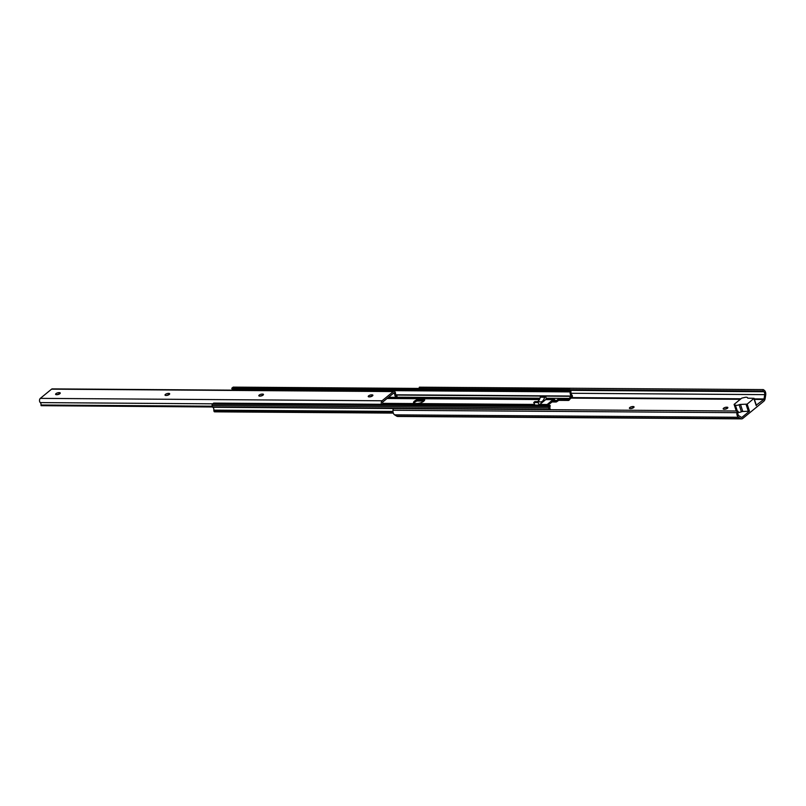 <?xml version="1.0" encoding="UTF-8"?>
<svg xmlns="http://www.w3.org/2000/svg" width="806" height="806" viewBox="0 0 806 806"><rect width="100%" height="100%" fill="white"/><g stroke="black" fill="none" stroke-linecap="round" stroke-linejoin="round"><path stroke-width="1.21" d="M630.856 408.571A2.186 0.786 161.9 0 1 633.073 407.957M629.798 407.554A2.186 0.786 161.9 0 1 632.72 406.546L633.214 406.556A2.186 0.786 161.9 0 1 634.06 406.889A2.186 0.786 161.9 0 1 633.032 407.977A2.186 0.786 161.9 0 1 630.745 408.582L630.252 408.571A2.186 0.786 161.9 0 1 629.405 408.239A2.186 0.786 161.9 0 1 629.798 407.554M724.644 409.236A2.186 0.786 161.9 0 1 726.861 408.622M723.587 408.209A2.186 0.786 161.9 0 1 726.518 407.211L727.012 407.211A2.186 0.786 161.9 0 1 727.858 407.544A2.186 0.786 161.9 0 1 726.831 408.642A2.186 0.786 161.9 0 1 724.534 409.236L724.04 409.236A2.186 0.786 161.9 0 1 723.194 408.904A2.186 0.786 161.9 0 1 723.587 408.209M737.974 412.319A3.184 1.149 -18.1 0 0 741.419 411.806A1.592 0.574 161.9 0 1 742.8 411.503L749.479 411.181L741.923 417.367A0.796 0.504 90.4 0 1 741.5 417.397L738.89 415.785A2.549 1.622 90.4 0 1 737.903 412.954L738.105 411.272L737.107 411.01L736.906 412.662A4.141 2.63 -89.6 0 0 738.518 417.276L740.664 418.596A4.141 2.63 -89.6 0 0 741.601 418.878A4.141 2.63 -89.6 0 0 742.83 418.405L763.796 401.247A4.141 2.63 -89.6 0 0 765.146 398.547L765.7 395.011A4.141 2.63 -89.6 0 0 764.199 390.235L763.262 389.6L762.839 391.011L763.826 391.726A2.549 1.622 90.4 0 1 764.723 394.638L764.038 398.95A0.796 0.504 90.4 0 1 763.786 399.464L756.099 405.277M741.601 418.878L397.69 416.46A4.141 2.63 -89.6 0 1 396.754 416.178L394.608 414.848A4.141 2.63 -89.6 0 1 392.996 410.244L393.197 408.592L737.107 411.01M570.174 389.661L762.839 391.011M418.979 388.432L419.352 387.182L763.262 389.6M734.105 404.39L735.384 405.146A3.184 1.149 -18.1 0 0 739.112 404.743A1.592 0.574 161.9 0 1 740.492 404.441L747.172 404.118L754.053 398.335L748.129 398.174A1.592 0.574 161.9 0 1 747.515 397.932A1.592 0.574 161.9 0 1 747.505 397.862A3.184 1.149 -18.1 0 0 747.484 397.721A3.184 1.149 -18.1 0 0 744.825 397.418L741.752 398.134L734.105 404.39L736.261 411.01M166.489 395.444A2.186 0.786 161.9 0 1 168.686 394.839M165.411 394.416A2.186 0.786 161.9 0 1 168.343 393.419L168.837 393.419A2.186 0.786 161.9 0 1 169.683 393.751A2.186 0.786 161.9 0 1 168.656 394.849A2.186 0.786 161.9 0 1 166.358 395.444L165.865 395.444A2.186 0.786 161.9 0 1 165.029 395.111A2.186 0.786 161.9 0 1 165.411 394.416M260.278 396.109A2.186 0.786 161.9 0 1 262.474 395.494M259.21 395.081A2.186 0.786 161.9 0 1 262.131 394.074L262.625 394.084A2.186 0.786 161.9 0 1 263.471 394.416A2.186 0.786 161.9 0 1 262.444 395.504A2.186 0.786 161.9 0 1 260.157 396.109L259.663 396.099A2.186 0.786 161.9 0 1 258.817 395.766A2.186 0.786 161.9 0 1 259.21 395.081M369.702 396.874A2.186 0.786 161.9 0 1 371.898 396.27M368.634 395.847A2.186 0.786 161.9 0 1 371.566 394.849L372.05 394.849A2.186 0.786 161.9 0 1 372.896 395.182A2.186 0.786 161.9 0 1 371.878 396.28A2.186 0.786 161.9 0 1 369.581 396.874L369.088 396.874A2.186 0.786 161.9 0 1 368.241 396.542A2.186 0.786 161.9 0 1 368.634 395.847M57.065 394.678A2.186 0.786 161.9 0 1 59.261 394.063M55.987 393.65A2.186 0.786 161.9 0 1 58.919 392.643L59.412 392.653A2.186 0.786 161.9 0 1 60.259 392.985A2.186 0.786 161.9 0 1 59.231 394.084A2.186 0.786 161.9 0 1 56.934 394.678L56.44 394.678A2.186 0.786 161.9 0 1 55.604 394.346A2.186 0.786 161.9 0 1 55.987 393.65M381.53 404.28A2.388 1.521 -89.6 0 1 382.074 400.773L393.328 391.565A2.388 1.521 -89.6 0 1 394.033 391.293A2.388 1.521 -89.6 0 1 395.534 393.681A2.227 1.411 90.4 0 0 396.673 395.867A0.796 0.504 -89.6 0 1 397.026 396.28L396.31 397.348A3.939 2.499 -89.6 0 1 394.638 393.368L394.053 392.764L382.649 402.103L382.628 403.081A3.939 2.499 -89.6 0 1 383.465 404.29M388.522 397.298L396.31 397.348M212.572 406.889L41.116 405.68L212.603 406.99M41.116 405.68L41.066 405.509A0.796 0.504 -89.6 0 1 41.015 404.995A2.227 1.411 90.4 0 0 40.3 402.597A2.388 1.521 -89.6 0 1 39.504 400.481A2.388 1.521 -89.6 0 1 40.32 398.365L51.574 389.157A2.388 1.521 -89.6 0 1 52.279 388.885L394.033 391.293M539.264 405.106A2.559 1.622 90.4 0 1 539.778 404.461L545.702 399.605A2.559 1.622 90.4 0 1 546.317 399.323L545.702 396.29L541.4 396.26L540.272 397.187L544.584 397.217A6.73 4.272 -89.6 0 1 542.458 401.187A6.73 4.272 -89.6 0 1 540.463 401.952A6.73 4.272 -89.6 0 1 539.184 401.63L538.055 402.557L539.264 405.106L534.962 405.075L533.753 402.526L538.055 402.557M540.272 397.187A6.73 4.272 -89.6 0 1 538.146 401.156A6.73 4.272 -89.6 0 1 537.431 401.62M546.528 405.438A2.559 1.622 -89.6 0 1 547.163 404.511L553.087 399.655A2.559 1.622 -89.6 0 1 553.843 399.363A2.559 1.622 -89.6 0 1 554.78 399.836L555.707 400.995L558.346 399.272L568.19 399.343L571.464 396.028A3.778 2.398 -89.6 0 1 570.154 391.897L569.771 390.829L568.673 391.716L568.311 390.618L569.671 389.5A1.28 0.816 -89.6 0 1 570.457 390.104L570.86 391.313A1.269 0.806 -89.6 0 1 570.93 392.139A2.539 1.612 90.4 0 0 571.837 394.92A1.28 0.816 -89.6 0 1 572.22 395.494L572.341 395.847A0.957 0.605 -89.6 0 1 572.149 397.066L568.552 400.441L558.709 400.37L556.865 401.63A3.194 2.025 -89.6 0 1 555.918 401.993A3.194 2.025 -89.6 0 1 554.508 401.076L554.115 400.471L553.198 400.975L547.737 405.448M415.493 403.484L417.024 403.494A5.017 1.803 -18.1 0 0 422.284 402.123A5.017 1.803 -18.1 0 0 424.631 399.615A5.017 1.803 -18.1 0 0 422.697 398.849L421.155 398.839A5.017 1.803 -18.1 0 0 415.906 400.209A5.017 1.803 -18.1 0 0 413.559 402.718A5.017 1.803 -18.1 0 0 415.493 403.484M424.56 400.25A5.017 1.803 -18.1 0 0 424.057 400.058L420.279 400.038A5.017 1.803 -18.1 0 0 413.992 403.191M214.759 411.785A0.957 0.605 -89.6 0 1 214.023 411.322L213.912 410.969A1.28 0.816 -89.6 0 1 213.832 410.143A2.539 1.612 90.4 0 0 212.784 407.272L549.309 409.639A1.28 0.816 -89.6 0 1 549.138 409.388L548.664 407.947A1.28 0.816 -89.6 0 1 548.805 406.587L550.176 405.468L549.773 408.592A3.778 2.398 -89.6 0 1 550.669 409.7M555.324 400.532L556.483 400.542M396.492 397.207L540 398.214M546.105 398.255L569.62 398.426M233.589 390.164A3.778 2.398 -89.6 0 1 233.629 389.53L570.154 391.897M568.311 390.618L231.785 388.25L232.148 389.348L568.673 391.716M231.785 388.25L233.156 387.132L569.671 389.5M212.784 407.272A1.28 0.816 -89.6 0 1 212.613 407.02L549.138 409.388M212.613 407.02L212.149 405.579L548.664 407.947M212.149 405.579A1.28 0.816 -89.6 0 1 212.29 404.219L548.805 406.587M212.29 404.219L213.65 403.101L550.176 405.468M539.184 401.63L534.872 401.6L533.753 402.526M545.702 396.29L544.584 397.217M632.72 406.546L633.163 407.907M726.518 407.211L726.962 408.571M571.232 398.114L740.321 399.302M754.406 399.403L763.786 399.464M396.754 416.178L740.664 418.596M394.608 414.848L738.518 417.276M392.996 410.244L736.906 412.662M571.686 397.59L740.956 398.779M754.235 398.879L764.038 398.95M570.95 393.278L764.723 394.638M570.547 390.366L763.826 391.726M753.912 398.587L756.23 405.65M747.172 404.118L749.479 411.181M735.384 405.146L737.329 411.07M739.112 404.743L741.419 411.806M740.492 404.441L742.8 411.503M746.104 404.481L748.411 411.544M727.012 407.211L727.365 408.31M633.214 406.556L633.576 407.655M168.343 393.419L168.786 394.779M262.131 394.074L262.585 395.444M371.566 394.849L372.009 396.209M58.919 392.643L59.362 394.013M393.318 393.358L394.638 393.368M41.066 405.509L212.522 406.718M41.015 404.995L212.351 406.194M40.3 402.597L212.784 403.816M40.32 398.365L382.074 400.773M51.574 389.157L393.328 391.565M59.412 392.653L59.765 393.751M372.05 394.849L372.412 395.948M262.625 394.084L262.988 395.182M168.837 393.419L169.2 394.517M539.778 404.461L547.163 404.511M382.89 403.353L534.65 404.421M387.061 398.486L539.426 399.564M545.702 399.605L553.087 399.655M568.724 399.161L569.086 400.26M395.837 395.061L571.474 396.3M395.716 394.789L571.464 396.028M419.725 400.129L424.379 400.159M553.077 401.066L554.508 401.076M214.023 411.322L393.147 412.581M213.912 410.969L393.066 412.229M213.832 410.143L392.965 411.403M558.175 400.562L557.812 399.454M568.552 400.441L568.19 399.343M558.346 399.272L558.709 400.37M423.069 399.988L422.697 398.849M421.528 399.967L421.155 398.839M754.053 398.335L756.371 405.398M387.414 398.194L539.577 399.262M546.317 399.313L553.843 399.363M233.246 387.122L569.771 389.489M416.893 401.015L423.896 401.066M551.979 401.962L555.918 401.993M214.557 411.836L393.308 413.095"/></g></svg>
